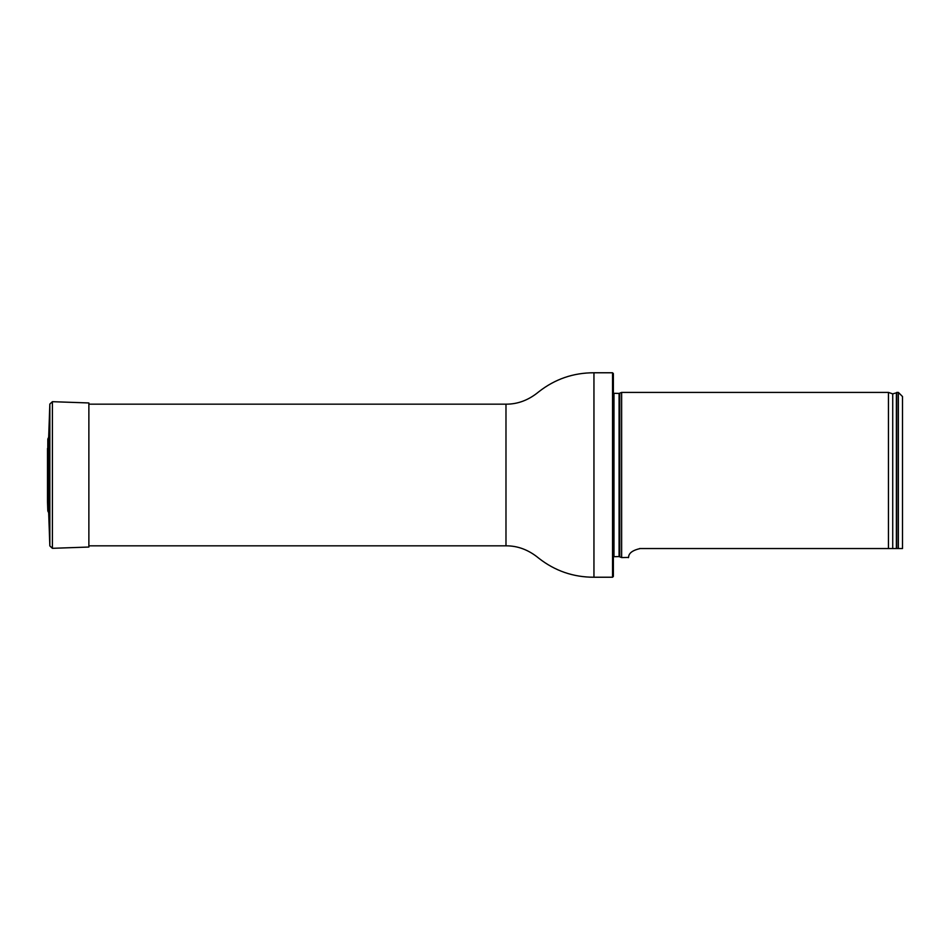<?xml version="1.0" encoding="UTF-8"?>
<svg xmlns="http://www.w3.org/2000/svg" width="950" height="950" viewBox="0 0 950 950"><rect width="100%" height="100%" fill="white"/><g stroke="black" fill="none" stroke-linecap="round" stroke-linejoin="round"><path stroke-width="1.43" d="M612.548 372.768L613.367 373.599L613.367 576.401L612.548 577.232L612.548 372.768L593.952 372.768C573.396 372.756 555.026 379.074 538.864 391.709C528.722 400.116 517.75 404.261 505.982 404.166L88.873 404.166M613.367 393.3L619.079 393.419L621.633 392.409L621.633 557.591L619.079 556.581L613.367 556.7M902.5 548.542L898.367 548.542L902.5 548.542L902.5 396.542L898.367 392.409L896.717 392.409L896.717 548.542L898.367 548.542L898.367 392.409M639.552 548.554L640.217 548.542C625.777 551.736 629.422 558.469 628.283 557.591C629.434 558.457 625.789 551.736 640.217 548.542L896.717 548.542M621.633 557.591L628.318 557.436M892.727 548.542L892.727 393.882L888.452 392.409L888.452 548.542M47.5 501.861L47.821 510.946L48.676 512.727L48.676 437.273L47.821 439.054L47.559 500.603M48.676 512.727L49.839 545.929L52.392 548.316L88.873 547.046L88.873 402.954L52.392 401.684L49.839 404.071L48.676 437.273M612.548 577.232L593.952 577.232C573.396 577.244 555.026 570.926 538.864 558.291C528.722 549.884 517.75 545.739 505.982 545.834L505.982 404.166M593.952 577.232L593.952 372.768M619.78 393.264L619.78 556.736M619.079 393.419L619.079 556.581M613.985 393.419L613.985 556.581M892.727 393.882L896.373 392.837L896.373 548.542M47.821 510.946L47.821 439.054M52.392 548.316L52.392 401.684M49.839 545.929L49.839 404.071M505.982 545.834L88.873 545.834M888.452 392.409L621.633 392.409M47.5 448.424L47.5 501.576"/></g></svg>
